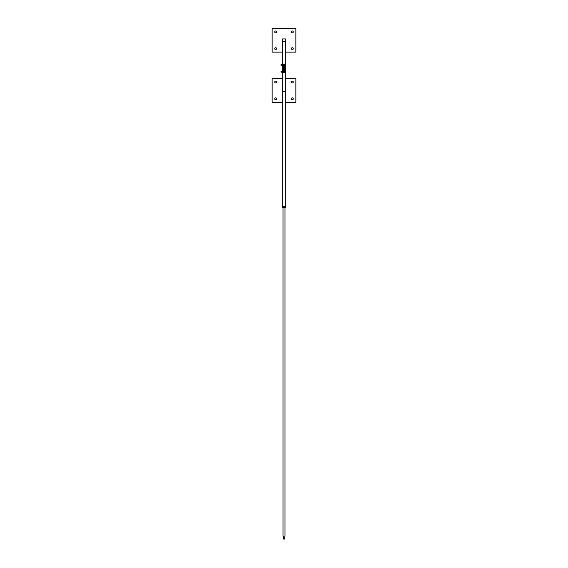 <?xml version="1.0" encoding="UTF-8"?>
<svg xmlns="http://www.w3.org/2000/svg" width="568" height="568" viewBox="0 0 568 568"><rect width="100%" height="100%" fill="white"/><g stroke="black" fill="none" stroke-linecap="round" stroke-linejoin="round"><path stroke-width="0.85" d="M284.334 64.007L284 72.697L283.666 64.007L283.666 72.697L284.334 72.697L284.334 64.007L285.001 64.007L284.93 65.845L285.001 64.589M284 71.192L284 65.512M284 72.697L284 72.2M284 64.511L284 64.007M285.001 72.115L284.93 70.858L285.001 72.697L284.334 72.697M282.963 65.845L283.531 65.845L283.531 64.177L282.963 64.177L282.963 65.845M282.963 72.534L283.531 72.534L283.531 70.858L282.963 70.858L282.963 72.534M280.99 65.355L280.99 64.61L280.99 65.355M280.99 65.412L281.096 64.575M285.001 65.427L285.001 71.277M284.93 65.008L284.419 65.008L284.419 65.845L284.93 65.845M284.419 65.008L284.419 64.177L284.93 64.177M284.334 65.739L284.419 64.383M282.829 65.746L282.829 64.276M282.963 64.177L283.531 64.177M282.963 65.008L283.531 65.008M280.99 72.044L280.99 71.298L280.99 72.044M280.99 72.093L281.096 71.263M284.93 71.696L284.419 71.696L284.419 72.534L284.93 72.534M284.419 71.696L284.419 70.858L284.93 70.858M284.334 72.427L284.419 71.064M282.829 72.434L282.829 70.965M282.963 70.858L283.531 70.858M282.963 71.696L283.531 71.696M285.335 206.099L285.335 38.929L282.665 38.929L282.665 64.511M284 536.256L282.999 536.256L284 536.256M285.59 207.682L282.41 207.682M282.41 206.184L285.59 206.184M285.59 207.54L285.59 206.326L282.41 206.326L282.41 207.54L285.59 207.54M284 207.54L284 206.326M291.441 31.907A0.916 0.916 0 0 1 292.818 31.112A0.916 0.916 0 0 1 292.818 32.71A0.916 0.916 0 0 1 291.441 31.907M274.72 31.907A0.916 0.916 0 0 1 276.105 31.112A0.916 0.916 0 0 1 276.105 32.71A0.916 0.916 0 0 1 274.72 31.907M291.441 48.628A0.916 0.916 0 0 1 292.818 47.833A0.916 0.916 0 0 1 292.818 49.423A0.916 0.916 0 0 1 291.441 48.628M274.72 48.628A0.916 0.916 0 0 1 276.105 47.833A0.916 0.916 0 0 1 276.105 49.423A0.916 0.916 0 0 1 274.72 48.628M282.665 52.135L272.129 52.135L272.129 28.4L295.871 28.4L295.871 52.135L285.335 52.135M285.335 40.271A1.335 1.335 0 0 1 283.553 41.528A1.335 1.335 0 0 1 282.665 40.271M291.441 82.062A0.916 0.916 0 0 1 292.818 81.267A0.916 0.916 0 0 1 292.818 82.857A0.916 0.916 0 0 1 291.441 82.062M274.72 82.062A0.916 0.916 0 0 1 276.105 81.267A0.916 0.916 0 0 1 276.105 82.857A0.916 0.916 0 0 1 274.72 82.062M291.441 98.775A0.916 0.916 0 0 1 292.818 97.98A0.916 0.916 0 0 1 292.818 99.578A0.916 0.916 0 0 1 291.441 98.775M274.72 98.775A0.916 0.916 0 0 1 276.105 97.98A0.916 0.916 0 0 1 276.105 99.578A0.916 0.916 0 0 1 274.72 98.775M282.665 102.29L272.129 102.29L272.129 78.547L282.665 78.547M285.335 78.547L295.871 78.547L295.871 102.29L285.335 102.29M285.335 90.418A1.335 1.335 0 0 1 283.553 91.682A1.335 1.335 0 0 1 282.665 90.418M284.504 70.858L284.504 65.845M280.99 64.61L282.829 64.511M282.829 65.512L281.096 65.512M280.99 71.298L282.829 71.192M282.829 72.2L281.096 72.2M282.665 65.512L282.665 71.192M282.665 72.2L282.665 206.099M282.999 207.774L282.999 536.256L284 539.6L285.001 536.256L285.001 207.774"/></g></svg>
